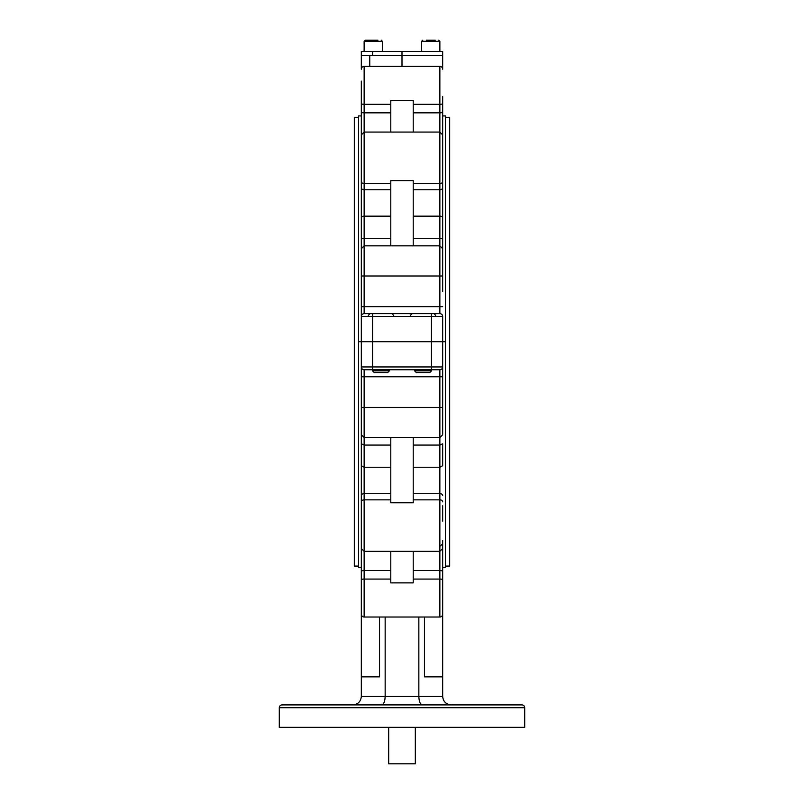 <?xml version="1.0" encoding="UTF-8"?>
<svg xmlns="http://www.w3.org/2000/svg" width="804" height="804" viewBox="0 0 804 804"><rect width="100%" height="100%" fill="white"/><g stroke="black" fill="none" stroke-linecap="round" stroke-linejoin="round"><path stroke-width="1.21" d="M442.672 177.644L442.672 291.43M442.672 96.53L442.672 111.957M361.328 81.103L361.328 96.53L361.328 81.103M364.142 66.38A2.804 2.804 0 0 0 361.328 69.184L361.328 55.627L442.672 55.627L442.672 69.184A2.804 2.804 0 0 0 439.858 66.38L364.142 66.38L364.142 132.067L439.858 132.067L442.672 134.881L442.672 239.592A2.804 1.266 180 0 0 439.858 238.326L439.858 66.38L440.542 66.461M361.328 115.927L358.524 115.927L358.524 341.7L361.328 341.7L361.328 316.454A2.804 2.804 0 0 1 364.142 313.65A2.804 2.804 0 0 0 361.328 316.454L361.328 134.881L364.142 132.067L364.142 183.543L390.784 183.543M442.672 115.927L445.476 115.927L445.476 567.473L442.672 567.473L442.672 540.519M442.672 146.8L442.672 112.098A2.804 0.724 180 0 1 439.858 112.831L413.216 112.831M379.548 617.02L379.548 676.857L361.328 676.857L361.328 614.216A2.804 2.804 0 0 0 364.142 617.02L439.858 617.02L364.142 617.02A2.804 2.804 0 0 1 361.328 614.216L361.328 495.626L361.328 567.473L358.524 567.473L358.524 341.7L445.476 341.7L442.672 341.7L442.672 366.946A2.804 2.804 0 0 1 439.858 369.75A2.804 2.804 0 0 0 442.672 366.946L442.672 433.808M390.784 245.853L390.784 180.619L413.216 180.619L413.216 245.853M390.784 132.067L390.784 100.52L413.216 100.52L413.216 132.067M361.328 139.554L361.328 96.53M364.142 313.65L439.858 313.65A2.804 2.804 0 0 1 442.672 316.454A2.804 2.804 0 0 0 439.858 313.65L364.142 313.65L364.142 306.646L361.328 306.646M361.328 111.957L361.328 112.098A2.804 0.724 180 0 0 364.142 112.831L390.784 112.831M442.672 249.592L442.672 276.003L439.858 276.003L439.858 238.326L413.216 238.326M431.446 313.65L431.446 316.454L442.672 316.454L442.672 341.7L431.446 341.7L431.446 316.454L361.328 316.454M279.3 707.711L279.3 727.339L524.7 727.339L524.7 707.711L279.3 707.711A2.804 2.804 0 0 1 282.103 704.907L521.896 704.907A2.804 2.804 0 0 1 524.7 707.711M439.858 546.358L442.672 543.846L442.672 614.216A2.804 2.804 0 0 1 439.858 617.02A2.804 2.804 0 0 0 442.672 614.216L442.672 676.857L424.452 676.857L424.452 617.02M442.672 505.756L442.672 521.183M390.784 551.333L390.784 582.88L413.216 582.88L413.216 551.333M413.216 437.547L413.216 502.781L390.784 502.781L390.784 437.547M345.207 704.907L282.103 704.907M521.896 704.907L458.793 704.907M442.672 431.527L442.672 422.824M442.672 391.97L442.672 366.946L431.446 366.946L431.446 341.7L372.553 341.7L372.553 369.75L364.142 369.75L439.858 369.75A2.804 2.804 0 0 0 442.672 366.946M361.328 376.754L364.142 376.754L364.142 407.397L361.328 407.397L361.328 465.717L361.328 366.946A2.804 2.804 0 0 0 364.142 369.75A2.804 2.804 0 0 1 361.328 366.946L361.328 391.97M439.858 617.02L439.858 407.397L364.142 407.397L364.142 493.636A2.804 1.98 0 0 0 361.328 495.626L361.328 465.717L364.142 467.245L390.784 467.245M431.446 370.865L429.768 372.553L416.301 372.553L414.623 370.865L431.446 370.865L431.446 369.75L439.858 369.75L439.858 376.754L442.672 376.754M413.216 445.074L439.858 445.074L442.672 443.808L442.672 465.717L439.858 467.245L413.216 467.245M418.844 617.02L418.844 696.485C419.065 701.56 420.231 704.364 422.331 704.907M442.672 676.857L442.672 696.485C443.205 701.56 446.009 704.364 451.084 704.907M385.156 617.02L385.156 696.485L442.672 696.485M361.328 676.857L361.328 696.485L385.156 696.485C384.935 701.56 383.769 704.364 381.669 704.907L376.754 704.907M442.672 407.397L439.858 407.397L439.858 376.754L364.142 376.754L364.142 369.75A2.804 2.804 0 0 1 361.328 366.946L361.328 341.7L372.553 341.7L372.553 313.65M427.246 704.907L444.16 704.907L427.246 704.907M352.916 704.907C357.991 704.364 360.795 701.56 361.328 696.485M445.476 117.324L449.677 117.324L449.677 566.076L445.476 566.076M358.524 566.076L354.323 566.076L354.323 117.324L358.524 117.324M415.326 727.339L415.326 763.8L388.674 763.8L388.674 727.339M389.377 370.865L372.553 370.865L374.232 372.553L387.699 372.553L389.377 370.865L389.377 369.75M402 66.38L402 51.416L442.672 51.416L442.672 55.627L372.553 55.627L372.553 51.416L361.328 51.416L361.328 55.627L361.328 51.416M402 51.416L372.553 51.416M435.205 40.2L426.301 40.2M377.93 40.2L365.247 40.2L364.132 41.326L364.132 51.416M361.328 181.553A2.804 1.98 180 0 0 364.142 183.543L364.142 276.003L361.328 276.003M361.328 239.592A2.804 1.266 180 0 1 364.142 238.326L390.784 238.326M361.328 217.683A2.804 1.538 180 0 1 364.142 216.155L390.784 216.155M361.328 187.774A2.804 1.98 180 0 0 364.142 189.764L390.784 189.764M361.328 103.605L361.328 103.605A2.804 0.724 180 0 0 364.142 104.329L390.784 104.329M364.142 276.003L364.142 306.646L439.858 306.646L439.858 276.003L364.142 276.003M439.858 313.65L439.858 306.646L442.672 306.646M413.216 216.155L439.858 216.155A2.804 1.538 180 0 1 442.672 217.683M413.216 189.764L439.858 189.764A2.804 1.98 180 0 0 442.672 187.774M413.216 183.543L439.858 183.543A2.804 1.98 180 0 0 442.672 181.553M413.216 104.329L439.858 104.329A2.804 0.724 180 0 0 442.672 103.605M369.75 66.38L369.75 55.627M413.216 579.071L439.858 579.071A2.804 0.724 0 0 1 442.672 579.795L442.672 579.795M413.216 499.857L439.858 499.857A2.804 1.98 0 0 1 442.672 501.847M361.328 501.847A2.804 1.98 0 0 1 364.142 499.857L364.142 570.569L390.784 570.569M361.328 579.795L361.328 579.795A2.804 0.724 0 0 1 364.142 579.071L364.142 617.02M361.328 571.302A2.804 0.724 0 0 1 364.142 570.569L364.142 579.071L390.784 579.071M390.784 493.636L364.142 493.636L364.142 499.857L390.784 499.857M413.216 570.569L439.858 570.569A2.804 0.724 -0 0 1 442.672 571.302M413.216 493.636L439.858 493.636A2.804 1.98 0 0 1 442.672 495.626M361.328 443.808L364.142 445.074L390.784 445.074M431.446 369.75L431.446 366.946L361.328 366.946M438.753 40.2L439.868 41.326L421.638 41.326L421.638 51.416M381.237 40.2L382.362 41.326L364.132 41.326M442.672 248.657L439.858 245.853L364.142 245.853L361.328 248.657M361.328 434.743L364.142 437.547L439.858 437.547L442.672 434.743M361.328 548.519L364.142 551.333L439.858 551.333L442.672 548.519M435.657 315.339L433.969 313.65M410.412 315.339L412.1 313.65M414.623 370.865L414.623 369.75M393.588 315.339L391.9 313.65M368.343 315.339L370.031 313.65M372.553 370.865L372.553 369.75M439.868 41.326L439.868 51.416M421.638 41.326L422.763 40.2M382.362 41.326L382.362 51.416"/></g></svg>
